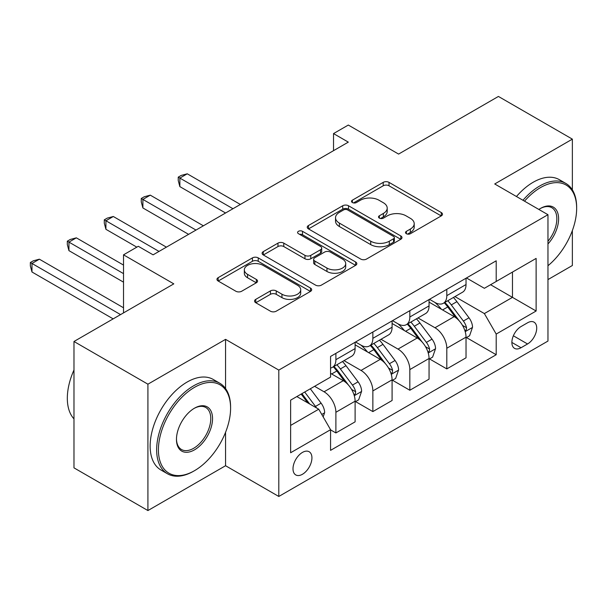 <?xml version="1.0" encoding="UTF-8"?>
<svg xmlns="http://www.w3.org/2000/svg" width="607" height="607" viewBox="0 0 607 607"><rect width="100%" height="100%" fill="white"/><g stroke="black" fill="none" stroke-linecap="round" stroke-linejoin="round"><path stroke-width="0.91" d="M406.364 233.703A2.876 1.662 0 0 0 410.431 233.703L441.274 215.895A4.105 2.367 0 0 0 442.48 214.218A4.105 2.367 0 0 0 441.274 212.541L389.019 182.373A4.105 2.367 0 0 0 383.214 182.373L352.363 200.181A2.876 1.662 0 0 0 351.521 201.357A2.876 1.662 0 0 0 352.363 202.526A2.876 1.662 0 0 0 356.43 202.526L360.421 200.227A13.142 7.588 0 0 1 379.003 200.227L383.358 202.738A13.142 7.588 0 0 1 387.205 208.102A13.142 7.588 0 0 1 383.358 213.467L379.367 215.773A2.876 1.662 0 0 0 378.525 216.942A2.876 1.662 0 0 0 379.367 218.118A2.876 1.662 0 0 0 383.427 218.118L387.425 215.811A13.142 7.588 0 0 1 406 215.811L410.355 218.33A13.142 7.588 0 0 1 414.209 223.687A13.142 7.588 0 0 1 410.355 229.051L406.364 231.358A2.876 1.662 0 0 0 405.522 232.534A2.876 1.662 0 0 0 406.364 233.703L406.364 231.358M302.468 474.264A13.384 7.732 120 0 0 311.209 462.473A13.384 7.732 120 0 0 309.16 451.745A13.384 7.732 120 0 0 302.468 452.405A13.384 7.732 120 0 0 293.72 464.203A13.384 7.732 120 0 0 295.776 474.932A13.384 7.732 120 0 0 302.468 474.264M255.759 299.372A4.105 2.367 0 0 0 254.561 301.049A4.105 2.367 0 0 0 255.759 302.718L270.418 311.186A4.105 2.367 0 0 0 276.231 311.186L310.488 291.406A4.105 2.367 0 0 0 311.687 289.729A4.105 2.367 0 0 0 310.488 288.059L258.225 257.884A4.105 2.367 0 0 0 252.421 257.884L218.163 277.665A4.105 2.367 0 0 0 216.957 279.341A4.105 2.367 0 0 0 218.163 281.018L235.873 291.239A4.105 2.367 0 0 0 241.677 291.239L256.344 282.779A4.105 2.367 0 0 0 257.543 281.102A4.105 2.367 0 0 0 256.344 279.425L247.557 274.356A10.987 6.343 0 0 1 244.34 269.872A10.987 6.343 0 0 1 251.123 264.007A10.987 6.343 0 0 1 263.089 265.388L297.491 285.244A10.987 6.343 0 0 1 300.708 289.729A10.987 6.343 0 0 1 293.932 295.594A10.987 6.343 0 0 1 281.959 294.213L276.231 290.905A4.105 2.367 0 0 0 270.418 290.905L255.759 299.372L255.759 302.718M572.363 189.877L572.363 139.14L498.415 96.445L398.594 154.079L348.312 125.05L333.524 133.586L348.312 142.129L153.101 254.834L138.305 246.29L123.517 254.834L123.517 312.893M225.561 388.563L225.561 339.359L147.918 384.185L73.978 341.491L173.799 283.864L123.517 254.834M225.561 339.359L278.803 370.095L547.962 214.703L547.962 341.066L278.803 496.465L278.803 370.095M572.363 139.14L494.72 183.967L547.962 214.703M360.71 259.06A4.105 2.367 0 0 0 366.522 259.06L400.779 239.279A4.105 2.367 0 0 0 401.978 237.603A4.105 2.367 0 0 0 400.779 235.926L348.517 205.758A4.105 2.367 0 0 0 342.712 205.758L308.455 225.531A4.105 2.367 0 0 0 307.248 227.208A4.105 2.367 0 0 0 308.455 228.885L360.71 259.06M299.585 234.325A2.876 1.662 0 0 1 302.498 234.734L302.498 231.32L355.634 261.989A4.105 2.367 0 0 1 356.833 263.666A4.105 2.367 0 0 1 355.634 265.342L321.376 285.123A4.105 2.367 0 0 1 315.564 285.123L263.309 254.948L263.309 251.602A4.105 2.367 0 0 0 262.103 253.278A4.105 2.367 0 0 0 263.309 254.948M263.309 251.602L277.968 243.134A4.105 2.367 0 0 1 283.773 243.134L304.972 255.372A4.105 2.367 0 0 0 310.776 255.372L320.504 249.758A4.105 2.367 0 0 0 321.702 248.081A4.105 2.367 0 0 0 320.504 246.404L298.439 233.665A2.876 1.662 0 0 1 297.597 232.489A2.876 1.662 0 0 1 299.372 230.956A2.876 1.662 0 0 1 302.498 231.32M147.918 384.185L147.918 510.555L73.978 467.86L73.978 341.491M547.962 279.592L572.363 265.509L572.363 230.561M527.551 322.795L521.041 326.551A12.967 7.489 120 0 0 512.574 337.978A12.967 7.489 120 0 0 514.561 348.372A12.967 7.489 120 0 0 521.041 347.728L527.551 343.972A12.967 7.489 120 0 0 536.019 332.545A12.967 7.489 120 0 0 534.031 322.158A12.967 7.489 120 0 0 527.551 322.795M466.472 277.968L484.371 288.302L496.2 281.473L496.2 260.805L330.565 356.438L330.565 377.099L290.632 400.15L290.632 452.746L330.565 429.695L330.565 450.356L496.2 354.731L496.2 334.07L484.371 313.576L454.954 296.595M496.2 281.473L536.125 258.415L536.125 311.012L496.2 334.07M147.918 510.555L225.561 465.728L278.803 496.465M333.524 133.586L333.524 150.665M490.577 284.713L512.467 297.354L512.467 272.08L536.125 258.415M484.371 313.576L512.467 297.354L536.125 311.012M290.632 425.424L318.736 409.201L296.846 396.568M330.565 429.87L335.891 432.943L335.891 412.274A16.73 9.659 -120 0 0 324.055 391.788L314.593 386.318M335.891 432.943L355.11 421.842L355.11 401.181A16.73 9.659 -120 0 0 343.281 380.688L330.565 373.343M355.558 401.606L372.857 411.592L372.857 390.931A16.73 9.659 -120 0 0 361.028 370.437L344.04 360.634M372.857 411.592L392.084 400.499L392.084 379.83A16.73 9.659 -120 0 0 380.255 359.344L355.11 344.829M392.532 380.263L409.831 390.248L409.831 369.587A16.73 9.659 -120 0 0 398.002 349.093L381.014 339.29M409.831 390.248L429.058 379.147L429.058 358.487A16.73 9.659 -120 0 0 417.229 337.993L392.084 323.478M429.498 358.912L446.805 368.904L446.805 348.243A16.73 9.659 -120 0 0 434.976 327.75L417.988 317.939M446.805 368.904L466.032 357.804L466.032 337.143A16.73 9.659 -120 0 0 454.195 316.649L429.058 302.134M429.498 299.319L434.976 302.476A16.73 9.659 -120 0 0 443.338 303.303A16.73 9.659 -120 0 0 446.805 295.647L446.805 289.327M392.532 320.663L398.002 323.819A16.73 9.659 -120 0 0 406.364 324.646A16.73 9.659 -120 0 0 409.831 316.991L409.831 310.67M355.558 342.007L361.028 345.163A16.73 9.659 -120 0 0 369.397 345.998A16.73 9.659 -120 0 0 372.857 338.334L372.857 332.014M466.472 337.568L496.2 354.731M443.338 303.303L462.564 292.202A16.73 9.659 -120 0 0 466.032 284.546L466.032 278.226M406.364 324.646L425.59 313.553A16.73 9.659 -120 0 0 429.058 305.89L429.058 299.57M369.397 345.998L388.617 334.897A16.73 9.659 -120 0 0 392.084 327.234L392.084 320.921M330.565 368.017A16.73 9.659 -120 0 0 332.424 367.341L351.65 356.241A16.73 9.659 -120 0 0 355.11 348.585L355.11 342.265M332.424 367.341A16.73 9.659 -120 0 0 335.891 359.678L335.891 353.365M318.736 409.201L330.565 429.695M225.561 465.728L225.561 432.298M407.517 234.112L410.355 232.473A13.142 7.588 0 0 0 414.209 227.109L414.209 223.687M387.205 208.102L387.205 211.517A13.142 7.588 0 0 1 383.358 216.881L380.513 218.52M441.221 215.925L389.019 185.788A4.105 2.367 0 0 0 383.214 185.788L353.517 202.935M400.719 239.31L348.517 209.172A4.105 2.367 0 0 0 342.712 209.172L308.508 228.915M393.518 238.779A2.876 1.662 0 0 0 394.36 237.603A2.876 1.662 0 0 0 393.518 236.427L347.644 209.946A2.876 1.662 0 0 0 343.585 209.946L339.374 212.374A13.142 7.588 0 0 0 335.527 217.738A13.142 7.588 0 0 0 339.374 223.103L370.725 241.207A13.142 7.588 0 0 0 389.307 241.207L393.518 238.779L393.518 242.193A2.876 1.662 0 0 0 394.36 241.017L394.36 237.603M335.527 217.738L335.527 221.153A13.142 7.588 0 0 0 339.374 226.517L339.374 223.103M393.518 242.193L389.307 244.621A13.142 7.588 0 0 1 370.725 244.621L339.374 226.517M263.362 254.986L277.968 246.548L277.968 243.134M321.702 248.081L321.702 251.495A4.105 2.367 0 0 1 320.504 253.172L310.776 258.787A4.105 2.367 0 0 1 304.972 258.787L283.773 246.548A4.105 2.367 0 0 0 277.968 246.548M302.498 234.734L355.581 265.373M326.961 268.066A10.987 6.343 0 0 0 338.934 269.44A10.987 6.343 0 0 0 345.709 263.582A10.987 6.343 0 0 0 342.492 259.098L330.375 252.102A4.105 2.367 0 0 0 324.563 252.102L314.843 257.717A4.105 2.367 0 0 0 313.637 259.394A4.105 2.367 0 0 0 314.843 261.071L326.961 268.066L326.961 271.481A10.987 6.343 0 0 0 338.934 272.854A10.987 6.343 0 0 0 345.709 266.997L345.709 263.582M313.637 259.394L313.637 262.808A4.105 2.367 0 0 0 314.843 264.485L314.843 261.071M326.961 271.481L314.843 264.485M300.708 289.729L300.708 293.151A10.987 6.343 0 0 1 293.932 299.008A10.987 6.343 0 0 1 281.959 297.627L276.231 294.319A4.105 2.367 0 0 0 270.418 294.319L255.813 302.756M244.34 269.872L244.34 273.287A10.987 6.343 0 0 0 247.557 277.771L247.557 274.356M256.283 282.809L247.557 277.771M310.435 291.436L258.225 261.298A4.105 2.367 0 0 0 252.421 261.298L218.217 281.049M466.032 337.826L469.575 335.777L472.534 327.234A11.085 6.396 -120 0 0 468.999 317.795L456.912 301.664A31.996 18.476 -120 0 0 453.421 297.483M441.403 309.259A31.996 18.476 -120 0 0 434.847 302.407M465.023 331.035L466.305 329.639L466.548 327.712A11.085 6.396 -120 0 0 463.376 321.042L451.289 304.911A31.996 18.476 -120 0 0 447.799 300.731M444.825 302.445A26.564 15.334 60 0 1 449.18 307.4L459.408 321.057M240.349 204.453L187.26 173.807L179.862 178.071L179.862 186.615L225.561 212.996M444.248 302.779A31.996 18.476 60 0 1 447.746 306.96L455.781 317.681M179.862 186.615L178.238 180.552L178.238 177.138L232.959 208.725M178.238 177.138L181.197 175.423L187.26 173.807M429.058 359.169L432.609 357.121L435.56 348.585A11.085 6.396 -120 0 0 432.025 339.146L419.938 323.007A31.996 18.476 -120 0 0 416.448 318.827M404.429 330.61A31.996 18.476 -120 0 0 397.881 323.751M428.049 352.379L429.339 350.99L429.581 349.055A11.085 6.396 -120 0 0 426.402 342.386L414.323 326.255A31.996 18.476 -120 0 0 410.833 322.074M407.851 323.789A26.564 15.334 60 0 1 412.214 328.751L422.442 342.401M203.375 225.804L150.286 195.15L142.895 199.422L142.895 207.958L188.587 234.34M407.282 324.123A31.996 18.476 60 0 1 410.772 328.304L418.807 339.032M142.895 207.958L141.264 201.896L141.264 198.481L195.985 230.068M141.264 198.481L144.223 196.774L150.286 195.15M392.084 380.513L395.635 378.465L398.594 369.929A11.085 6.396 -120 0 0 395.051 360.49L382.971 344.359A31.996 18.476 -120 0 0 379.474 340.178M367.455 351.954A31.996 18.476 -120 0 0 360.907 345.095M391.075 373.73L392.365 372.334L392.608 370.399A11.085 6.396 -120 0 0 389.436 363.73L377.349 347.599A31.996 18.476 -120 0 0 373.859 343.418M370.877 345.14A26.564 15.334 60 0 1 375.24 350.095L385.468 363.745M166.409 247.148L113.312 216.494L105.921 220.766L105.921 229.302L136.825 247.148M370.308 345.466A31.996 18.476 60 0 1 373.798 349.647L381.833 360.376M105.921 229.302L104.298 223.239L104.298 219.825L159.011 251.419M104.298 219.825L107.249 218.118L113.312 216.494M355.11 401.864L358.661 399.816L361.62 391.272A11.085 6.396 -120 0 0 358.084 381.833L345.998 365.702A31.996 18.476 -120 0 0 342.507 361.522M354.101 395.074L355.391 393.677L355.634 391.743A11.085 6.396 -120 0 0 352.462 385.081L340.375 368.942A31.996 18.476 -120 0 0 336.885 364.761M333.911 366.484A26.564 15.334 60 0 1 338.266 371.438L348.494 385.096M123.517 265.077L76.345 237.838L68.948 242.11L68.948 250.645L123.517 282.156M333.334 366.81A31.996 18.476 60 0 1 336.824 370.998L344.859 381.72M68.948 250.645L67.324 244.583L67.324 241.169L123.517 273.62M67.324 241.169L70.283 239.462L76.345 237.838M323.167 416.888L324.646 412.616A11.085 6.396 -120 0 0 321.111 403.177L310.329 388.784M123.517 307.772L39.372 259.189L31.974 263.453L31.974 271.997L113.168 318.872M316.497 407.912A11.085 6.396 -120 0 0 315.488 406.424L304.706 392.031M301.929 393.632L309.676 403.974M301.155 394.08L307.726 402.851M31.974 271.997L30.35 265.934L30.35 262.52L120.558 314.601M30.35 262.52L33.309 260.813L39.372 259.189M547.962 265.729A51.034 29.462 120 0 0 576.65 208.383A51.034 29.462 120 0 0 540.564 187.548A51.034 29.462 120 0 0 524.516 201.167M522.968 200.272A52.285 30.191 -60 0 1 539.676 186.015A52.285 30.191 -60 0 1 565.823 183.42A52.285 30.191 -60 0 1 576.65 207.359L576.65 208.383M538.872 209.453A25.517 14.735 -60 0 1 540.564 208.383L540.564 208.383A25.517 14.735 -60 0 1 558.205 214.666A25.517 14.735 -60 0 1 547.962 243.953M516.458 196.516A52.285 30.191 -60 0 1 533.174 182.259A52.285 30.191 -60 0 1 559.313 179.664L565.823 183.42M547.962 241.275A24.257 14.007 120 0 0 551.809 207.693A24.257 14.007 120 0 0 540.116 208.649M193.618 471.191L194.506 470.683A51.034 29.462 120 0 0 230.592 408.177A51.034 29.462 120 0 0 194.506 387.342A51.034 29.462 120 0 0 158.419 449.848A51.034 29.462 120 0 0 194.506 470.683L193.618 471.191A52.285 30.191 -60 0 1 167.479 473.779A52.285 30.191 -60 0 1 159.459 431.881A52.285 30.191 -60 0 1 193.618 385.809A52.285 30.191 -60 0 1 219.764 383.222A52.285 30.191 -60 0 1 230.592 407.153L230.592 408.177M194.506 449.848A25.517 14.735 -60 0 1 176.462 439.43A25.517 14.735 -60 0 1 194.506 408.177L194.506 408.177A25.517 14.735 -60 0 1 212.549 418.595A25.517 14.735 -60 0 1 194.506 449.848M176.47 438.907A24.257 14.007 120 0 0 181.485 449.514A24.257 14.007 120 0 0 193.618 448.307A24.257 14.007 120 0 0 209.468 426.933A24.257 14.007 120 0 0 205.75 407.487A24.257 14.007 120 0 0 194.058 408.443M167.479 473.779L160.969 470.023A52.285 30.191 -60 0 1 152.956 428.125A52.285 30.191 -60 0 1 187.115 382.053A52.285 30.191 -60 0 1 213.254 379.458L219.764 383.222M73.978 418.868A52.285 30.191 -60 0 1 73.978 369.997M324.055 391.788L343.281 380.688M361.028 370.437L380.255 359.344M398.002 349.093L417.229 337.993M434.976 327.75L454.195 316.649M446.805 295.647L466.032 284.546M446.805 348.243L466.032 337.143M409.831 369.587L429.058 358.487M409.831 316.991L429.058 305.89M372.857 390.931L392.084 379.83M372.857 338.334L392.084 327.234M335.891 412.274L355.11 401.181M335.891 359.678L355.11 348.585M513.37 335.785L527.551 343.972M511.876 342.439L521.041 347.728M410.355 232.473L410.355 229.051M379.367 218.118L379.367 215.773M383.358 216.881L383.358 213.467M352.363 202.526L352.363 200.181M383.214 185.788L383.214 182.373M389.019 185.788L389.019 182.373M441.274 215.895L441.274 212.541M308.455 228.885L308.455 225.531M342.712 209.172L342.712 205.758M348.517 209.172L348.517 205.758M400.779 239.279L400.779 235.926M370.725 244.621L370.725 241.207M389.307 244.621L389.307 241.207M283.773 246.548L283.773 243.134M304.972 258.787L304.972 255.372M310.776 258.787L310.776 255.372M320.504 253.172L320.504 249.758M355.634 265.342L355.634 261.989M270.418 294.319L270.418 290.905M276.231 294.319L276.231 290.905M281.959 297.627L281.959 294.213M256.344 282.779L256.344 279.425M218.163 281.018L218.163 277.665M252.421 261.298L252.421 257.884M258.225 261.298L258.225 257.884M310.488 291.406L310.488 288.059M465.205 331.642L472.466 327.454M451.289 304.911L456.912 301.664M442.579 309.942L447.746 306.96M463.376 321.042L468.999 317.795M462.504 325.367L466.548 327.712M428.231 352.986L435.492 348.797M414.323 326.255L419.938 323.007M405.605 331.285L410.772 328.304M426.402 342.386L432.025 339.146M425.53 346.718L429.581 349.055M391.257 374.337L398.518 370.141M377.349 347.599L382.971 344.359M368.631 352.629L373.798 349.647M389.436 363.73L395.051 360.49M388.556 368.062L392.608 370.399M354.283 395.681L361.544 391.485M340.375 368.942L345.998 365.702M331.665 373.98L336.824 370.998M352.462 385.081L358.084 381.833M351.582 389.406L355.634 391.743M321.763 414.452L324.57 412.836M315.488 406.424L321.111 403.177"/></g></svg>
